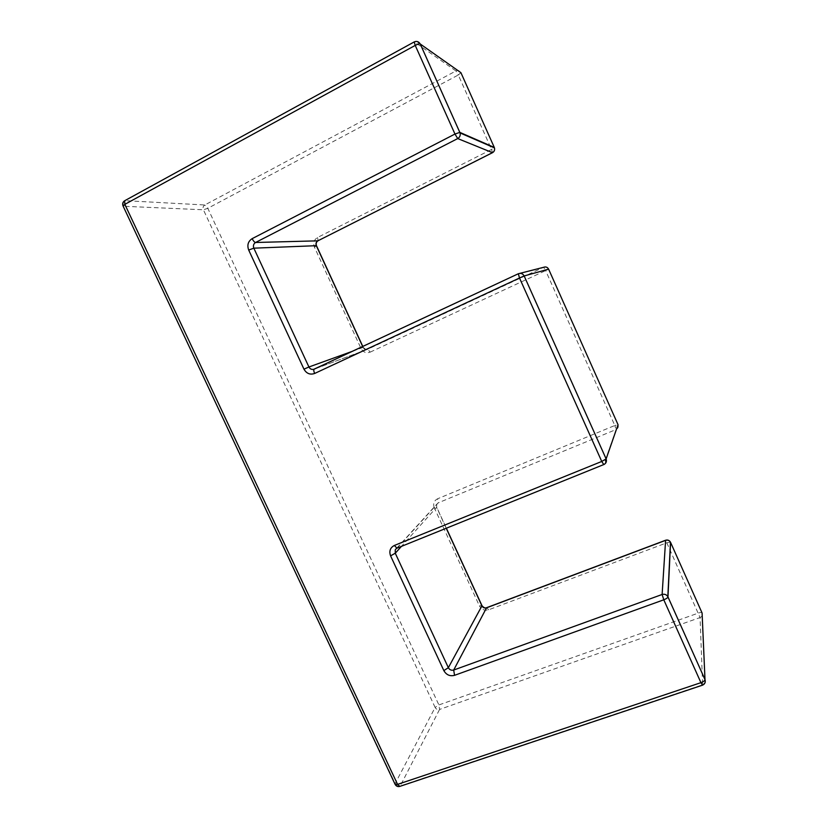 <?xml version="1.0" encoding="UTF-8"?>
<svg xmlns="http://www.w3.org/2000/svg" width="828" height="828" viewBox="0 0 828 828"><rect width="100%" height="100%" fill="white"/><g stroke="black" fill="none" stroke-linecap="round" stroke-linejoin="round"><path stroke-width="0.62" stroke-dasharray="4.14 3.1" d="M124.686 200.738L414.424 41.98L455.959 70.949L204.795 204.982L125.111 200.666C123.206 201.991 122.699 203.864 123.579 206.265L203.398 209.784L435.124 707.454L395.122 783.578L123.01 205.882M352.459 351.269L363.099 347.429L362.674 346.497M518.297 273.768L519.912 273.354M370.188 352.128L545.642 270.601L543.644 267.289L367.694 349.25L314.247 369.133L367.694 349.25L370.188 352.128C366.266 353.473 363.213 352.273 361.039 348.505L314.433 247.179C312.963 243.008 313.998 239.778 317.528 237.501L491.542 149.444L458.298 75.006L207.807 208.304L203.398 209.784C202.653 207.724 203.119 206.12 204.795 204.982L207.807 208.304L438.892 704.949L439.575 709.441L700.074 617.564L702.61 684.808L400.245 785.948L439.575 709.441C437.65 709.906 436.17 709.244 435.124 707.454L438.892 704.949L698.553 613.01C700.664 612.337 701.854 612.337 702.092 613.02C702.775 615.1 702.103 616.612 700.074 617.564L665.65 540.229M397.15 548.043L438.271 502.824L616.094 429.525L603.86 464.529L396.084 548.705M446.251 528.264L436.615 507.316L401.435 546.366M434.276 507.74C432.868 503.724 433.975 500.733 437.577 498.787L438.271 502.824L436.635 504.355L436.698 507.191L434.276 507.74L479.422 605.889L481.886 605.485M670.463 542.174L667.14 542.682L488.603 609.822C484.608 610.878 481.554 609.563 479.422 605.889M548.622 269.162L545.642 270.601L614.811 425.499L437.577 498.787M618.05 424.712C618.754 426.855 618.102 428.459 616.094 429.525L614.811 425.499L618.05 424.712M603.86 464.529L605.61 463.225M362.788 346.446L363.099 347.429C364.051 349.147 365.438 349.799 367.259 349.416C367.094 350.244 365.748 349.571 363.223 347.387L361.039 348.505M488.603 609.822L486.709 607.659M316.524 245.823L314.433 247.179M318.128 240.7L317.528 237.501M492.567 152.6L491.542 149.444L494.192 147.777M702.527 685.16L705.208 682.168M460.917 72.678L458.298 75.006L455.959 70.949C458.101 70.059 459.757 70.639 460.917 72.678M417.478 41.586L414.228 41.917M395.173 784.489L395.122 783.578C396.333 785.648 398.04 786.434 400.245 785.948L399.81 786.393M396.54 548.384L436.635 504.355L436.698 507.191L446.364 528.223"/><path stroke-width="1.24" d="M417.478 41.586L420.231 43.977C418.74 41.555 416.732 40.862 414.228 41.917L415.221 45.416C417.654 44.163 419.33 43.687 420.231 43.977L459.83 132.376L494.295 147.446L460.917 72.678L420.251 43.998L460.047 132.915L459.83 132.376L454.965 134.053L415.221 45.416L124.852 204.361L397.575 784.364L700.933 682.665L663.787 599.803L454.551 675.327C449.914 676.486 446.344 674.913 443.849 670.618L390.588 555.857C388.932 551.158 390.185 547.691 394.356 545.466L601.749 461.455L519.508 278.001L314.64 373.469C313.667 371.161 313.522 369.723 314.216 369.143L518.297 273.768M314.64 373.469C310.096 375.022 306.536 373.594 303.969 369.164L248.69 250.046C246.941 245.129 248.089 241.331 252.157 238.65C253.347 241.01 254.486 242.283 255.562 242.49L317.869 240.834L492.453 152.662L457.729 138.566L255.562 242.49C253.534 243.825 252.964 245.719 253.834 248.172L308.927 366.99L352.459 351.269M362.674 346.497L316.317 245.688L253.834 248.172L248.69 250.046M519.912 273.354L543.644 267.289C545.807 266.533 547.463 267.144 548.612 269.141L524.165 275.952L606.137 458.909L618.05 424.712L548.622 269.162M401.435 546.366L395.266 553.218L448.352 667.699L481.927 605.868L446.251 528.264M662.121 594.483L665.598 540.363L486.533 607.845L453.692 670.049L662.121 594.483L663.787 599.803C666.25 598.841 667.637 597.878 667.958 596.936L667.834 596.646C666.468 594.556 664.563 593.831 662.121 594.483M670.463 542.174L670.463 542.164C669.324 540.301 667.72 539.649 665.65 540.229L665.598 540.363C667.678 539.784 669.293 540.384 670.463 542.164L667.834 596.646L704.99 679.591L702.092 613.02L670.576 542.392L667.968 596.905L704.99 679.591C704.752 680.709 703.396 681.734 700.933 682.665L702.527 685.16C704.907 684.083 705.735 682.231 704.99 679.591L705.208 682.168M252.157 238.65L454.965 134.053L457.729 138.566C459.83 137.262 460.606 135.378 460.047 132.915L494.461 147.891C494.916 149.971 494.254 151.565 492.453 152.662L492.567 152.6M605.61 463.225L606.137 458.909L601.749 461.455L603.788 464.622C606.137 463.39 606.924 461.486 606.137 458.929L524.155 275.952C522.82 273.592 520.874 272.867 518.338 273.757L519.508 278.001L524.165 275.952C522.799 273.602 520.853 272.878 518.318 273.757L313.74 369.329C311.639 369.764 310.034 368.988 308.927 366.99L303.969 369.164M603.86 464.529L396.974 548.177L394.356 545.466M397.15 548.043L396.084 548.705M390.588 555.857L395.266 553.218L395.266 549.782L396.54 548.384M481.886 605.485L481.927 605.868C482.993 607.711 484.535 608.373 486.533 607.845L486.709 607.659C485.301 608.373 483.728 607.721 481.989 605.703L446.364 528.223M454.551 675.327L453.692 670.049C451.374 670.628 449.604 669.852 448.352 667.699L443.849 670.618M362.788 346.446L316.472 245.699C315.768 243.556 316.286 241.921 318.004 240.803L317.869 240.834C316.099 241.973 315.582 243.587 316.317 245.688L316.524 245.823M494.192 147.777L494.461 147.891C494.958 149.982 494.316 151.576 492.515 152.673L318.128 240.7M702.496 685.18L399.81 786.393L397.575 784.364L394.977 784.075L123.144 206.172L124.852 204.361L124.686 200.738L414.228 41.917M665.65 540.229L486.709 607.659M395.173 784.489C396.301 786.279 397.844 786.91 399.81 786.393M124.686 200.738C122.823 201.96 122.265 203.678 123.01 205.882"/></g></svg>
